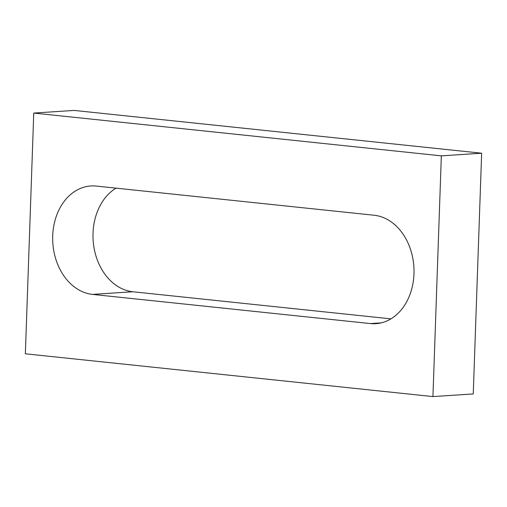 <?xml version="1.0" encoding="UTF-8"?>
<svg xmlns="http://www.w3.org/2000/svg" width="507" height="507" viewBox="0 0 507 507"><rect width="100%" height="100%" fill="white"/><g stroke="black" fill="none" stroke-linecap="round" stroke-linejoin="round"><path stroke-width="0.76" d="M33.754 113.067L25.35 353.797L432.934 396.582L473.246 393.933L481.65 153.203L74.066 110.418L33.754 113.067L441.337 155.852L481.65 153.203M432.934 396.582L441.337 155.852M96.286 186.075A54.388 41.663 -93.8 0 0 90.829 185.968A54.388 41.663 -93.8 0 0 52.677 239.412A54.388 41.663 -93.8 0 0 92.502 294.402L370.402 323.574A54.388 41.663 -93.8 0 0 375.858 323.681A54.388 41.663 -93.8 0 0 414.01 270.237A54.388 41.663 -93.8 0 0 374.185 215.247L96.286 186.075M116.065 188.148A54.388 41.663 -93.8 0 0 93.89 246.979A54.388 41.663 -93.8 0 0 132.815 291.753L390.935 318.852M92.502 294.402L132.815 291.753M370.402 323.574L381.251 322.864"/></g></svg>
